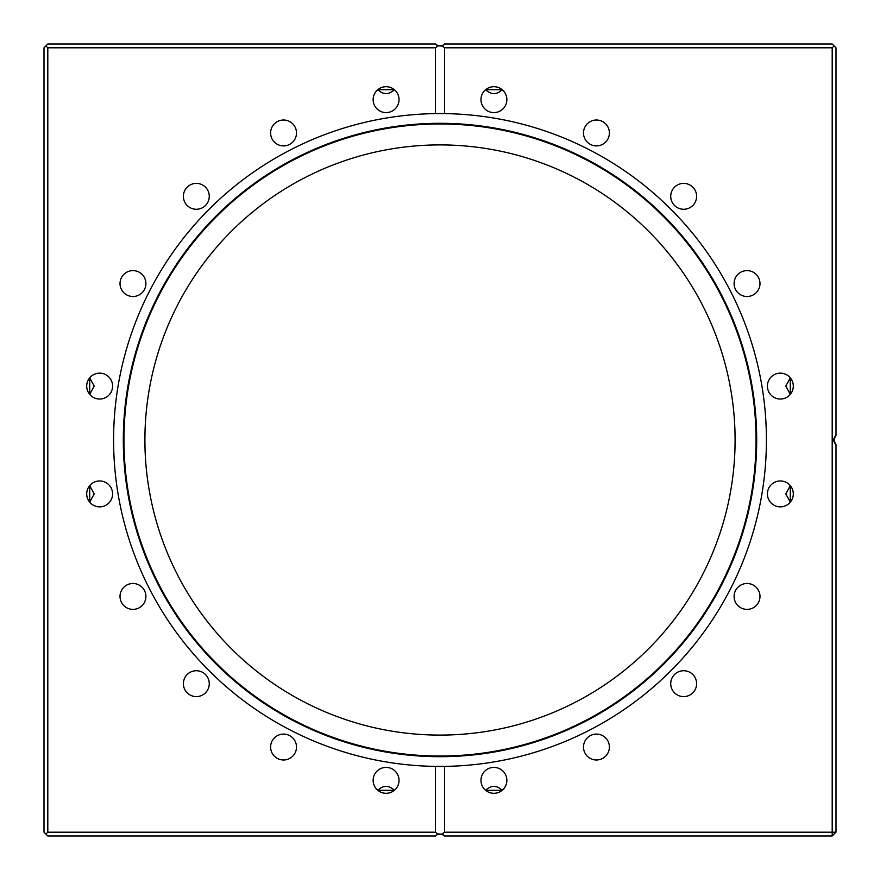 <?xml version="1.0" encoding="UTF-8"?>
<svg xmlns="http://www.w3.org/2000/svg" width="880" height="880" viewBox="0 0 880 880"><rect width="100%" height="100%" fill="white"/><g stroke="black" fill="none" stroke-linecap="round" stroke-linejoin="round"><path stroke-width="1.32" d="M485.628 790.306L502.183 790.306C496.628 785.081 491.106 785.081 485.628 790.306M443.652 835.032L438.702 833.866M436.326 835.054L435.435 836L47.806 836L45.903 834.097L47.806 832.194L435.435 832.194L437.954 834.097L435.435 836M790.306 502.183L790.306 485.628L785.807 493.911L790.306 502.183M833.866 441.32L836 444.565L833.712 440L836 435.435L836 47.806L834.097 45.903L832.194 47.806L832.194 836L444.565 836L443.674 835.054M835.054 443.674L833.712 440L835.032 436.348M833.866 438.702L836 435.435M790.306 394.372L790.306 377.817L785.807 386.089L790.306 394.372M502.183 89.694L485.628 89.694C491.183 94.919 496.705 94.919 502.183 89.694M436.348 44.968L441.298 46.134M443.674 44.946L444.565 44L832.194 44L834.097 45.903M480.964 780.351A12.947 12.947 0 0 1 493.911 767.404A12.947 12.947 0 0 1 506.858 780.351A12.947 12.947 0 0 1 493.911 793.298A12.947 12.947 0 0 1 480.964 780.351M767.404 493.911A12.947 12.947 0 0 1 780.351 480.964A12.947 12.947 0 0 1 793.298 493.911A12.947 12.947 0 0 1 780.351 506.858A12.947 12.947 0 0 1 767.404 493.911M767.404 386.089A12.947 12.947 0 0 1 780.351 373.142A12.947 12.947 0 0 1 793.298 386.089A12.947 12.947 0 0 1 780.351 399.036A12.947 12.947 0 0 1 767.404 386.089M480.964 99.649A12.947 12.947 0 0 1 493.911 86.702A12.947 12.947 0 0 1 506.858 99.649A12.947 12.947 0 0 1 493.911 112.596A12.947 12.947 0 0 1 480.964 99.649M377.817 790.306L394.372 790.306C388.817 785.081 383.295 785.081 377.817 790.306M394.372 89.694L377.817 89.694C383.372 94.919 388.894 94.919 394.372 89.694M89.694 377.817L89.694 394.372L94.193 386.089L89.694 377.817M45.903 834.097L44 832.194L44 47.806L47.806 44L435.435 44L437.954 45.903L442.046 45.903L444.565 47.806L444.565 113.619A326.414 326.414 0 0 1 766.414 440A326.414 326.414 0 0 1 444.565 766.381L444.565 832.194L836 832.194L836 444.565M89.694 485.628L89.694 502.183L94.193 493.911L89.694 485.628M435.435 832.194L435.435 766.381A326.414 326.414 0 0 1 113.586 440A326.414 326.414 0 0 1 435.435 113.619L440 113.586A326.414 326.414 0 0 0 435.435 113.619L435.435 47.806L47.806 47.806L45.903 45.903M435.435 766.381L444.565 766.381M583.495 747.032A12.947 12.947 0 0 1 596.442 734.096A12.947 12.947 0 0 1 609.389 747.032A12.947 12.947 0 0 1 596.442 759.979A12.947 12.947 0 0 1 583.495 747.032M670.725 683.661A12.947 12.947 0 0 1 683.661 670.725A12.947 12.947 0 0 1 696.608 683.661A12.947 12.947 0 0 1 683.661 696.608A12.947 12.947 0 0 1 670.725 683.661M734.096 596.442A12.947 12.947 0 0 1 747.032 583.495A12.947 12.947 0 0 1 759.979 596.442A12.947 12.947 0 0 1 747.032 609.389A12.947 12.947 0 0 1 734.096 596.442M734.096 283.558A12.947 12.947 0 0 1 747.032 270.611A12.947 12.947 0 0 1 759.979 283.558A12.947 12.947 0 0 1 747.032 296.505A12.947 12.947 0 0 1 734.096 283.558M670.725 196.339A12.947 12.947 0 0 1 683.661 183.392A12.947 12.947 0 0 1 696.608 196.339A12.947 12.947 0 0 1 683.661 209.275A12.947 12.947 0 0 1 670.725 196.339M583.495 132.968A12.947 12.947 0 0 1 596.442 120.021A12.947 12.947 0 0 1 609.389 132.968A12.947 12.947 0 0 1 596.442 145.904A12.947 12.947 0 0 1 583.495 132.968M373.142 780.351A12.947 12.947 0 0 1 386.089 767.404A12.947 12.947 0 0 1 399.036 780.351A12.947 12.947 0 0 1 386.089 793.298A12.947 12.947 0 0 1 373.142 780.351M373.142 99.649A12.947 12.947 0 0 1 386.089 86.702A12.947 12.947 0 0 1 399.036 99.649A12.947 12.947 0 0 1 386.089 112.596A12.947 12.947 0 0 1 373.142 99.649M86.702 386.089A12.947 12.947 0 0 1 99.649 373.142A12.947 12.947 0 0 1 112.596 386.089A12.947 12.947 0 0 1 99.649 399.036A12.947 12.947 0 0 1 86.702 386.089M86.702 493.911A12.947 12.947 0 0 1 99.649 480.964A12.947 12.947 0 0 1 112.596 493.911A12.947 12.947 0 0 1 99.649 506.858A12.947 12.947 0 0 1 86.702 493.911M120.021 283.558A12.947 12.947 0 0 1 132.968 270.611A12.947 12.947 0 0 1 145.904 283.558A12.947 12.947 0 0 1 132.968 296.505A12.947 12.947 0 0 1 120.021 283.558M183.392 196.339A12.947 12.947 0 0 1 196.339 183.392A12.947 12.947 0 0 1 209.275 196.339A12.947 12.947 0 0 1 196.339 209.275A12.947 12.947 0 0 1 183.392 196.339M270.611 132.968A12.947 12.947 0 0 1 283.558 120.021A12.947 12.947 0 0 1 296.505 132.968A12.947 12.947 0 0 1 283.558 145.904A12.947 12.947 0 0 1 270.611 132.968M270.611 747.032A12.947 12.947 0 0 1 283.558 734.096A12.947 12.947 0 0 1 296.505 747.032A12.947 12.947 0 0 1 283.558 759.979A12.947 12.947 0 0 1 270.611 747.032M183.392 683.661A12.947 12.947 0 0 1 196.339 670.725A12.947 12.947 0 0 1 209.275 683.661A12.947 12.947 0 0 1 196.339 696.608A12.947 12.947 0 0 1 183.392 683.661M120.021 596.442A12.947 12.947 0 0 1 132.968 583.495A12.947 12.947 0 0 1 145.904 596.442A12.947 12.947 0 0 1 132.968 609.389A12.947 12.947 0 0 1 120.021 596.442M144.903 440A295.097 295.097 0 0 1 440 144.903A295.097 295.097 0 0 1 735.097 440A295.097 295.097 0 0 1 440 735.097A295.097 295.097 0 0 1 144.903 440M440 123.97A316.03 316.03 0 0 0 123.97 440A316.03 316.03 0 0 0 440 756.03A316.03 316.03 0 0 0 756.03 440A316.03 316.03 0 0 0 440 123.97M437.459 834.306L442.552 834.317M444.565 832.194L442.046 834.097L437.954 834.097M442.046 834.097L444.565 836M836 832.194L832.194 836M442.541 45.694L437.448 45.683M436.326 44.946L435.435 44M832.194 47.806L444.565 47.806M442.046 45.903L444.565 44M437.954 45.903L435.435 47.806M47.806 47.806L47.806 832.194M440 113.586L444.565 113.619M756.69 440A316.69 316.69 0 0 1 440 756.69A316.69 316.69 0 0 1 123.31 440A316.69 316.69 0 0 1 440 123.31A316.69 316.69 0 0 1 756.69 440M756.184 440A316.184 316.184 0 0 1 440 756.184A316.184 316.184 0 0 1 123.816 440A316.184 316.184 0 0 1 440 123.816A316.184 316.184 0 0 1 756.184 440"/></g></svg>
